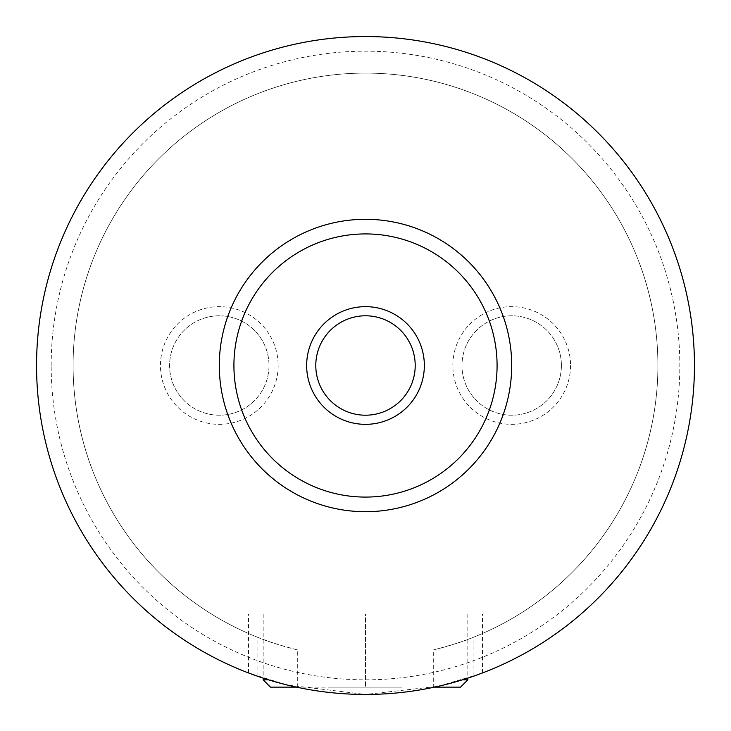 <?xml version="1.0" encoding="UTF-8"?>
<svg xmlns="http://www.w3.org/2000/svg" width="731" height="731" viewBox="0 0 731 731"><rect width="100%" height="100%" fill="white"/><g stroke="black" fill="none" stroke-linecap="round" stroke-linejoin="round"><path stroke-width="0.55" stroke-dasharray="3.65 2.74" d="M297.316 687.304L297.316 649.841C279.05 645.071 265.636 640.813 257.074 637.057L257.074 676.065A328.95 328.95 0 0 1 365.5 36.55A328.95 328.95 0 0 1 694.45 365.5A328.95 328.95 0 0 1 365.5 694.45A328.95 328.95 0 0 1 36.55 365.5A328.95 328.95 0 0 1 365.5 36.55A328.95 328.95 0 0 1 694.45 365.5A328.95 328.95 0 0 1 365.5 694.45A328.95 328.95 0 0 1 36.55 365.5A328.95 328.95 0 0 1 365.5 36.55A328.95 328.95 0 0 1 694.45 365.5A328.95 328.95 0 0 1 365.5 694.45A328.95 328.95 0 0 1 36.55 365.5A328.95 328.95 0 0 1 365.5 36.55A328.95 328.95 0 0 1 433.684 687.304L433.684 649.841C451.831 645.117 465.245 640.849 473.926 637.057L473.926 676.065A328.95 328.95 0 0 0 365.5 36.55A328.95 328.95 0 0 0 297.316 687.304C317.592 691.818 340.326 694.194 365.5 694.45L287.21 684.993L249.207 673.205M51.17 365.5A314.33 314.33 0 0 1 365.5 51.17A314.33 314.33 0 0 1 679.83 365.5A314.33 314.33 0 0 1 365.5 679.83A314.33 314.33 0 0 1 51.17 365.5M434.461 687.14L460.53 687.14M467.84 679.83L462.476 679.83M270.47 687.14L365.5 687.14L365.5 614.04L248.54 614.04L482.46 614.04L263.16 614.04L365.5 614.04L365.5 687.14L328.95 687.14L402.05 687.14L296.539 687.14M249.417 673.288L249.965 673.498M315.792 365.5A49.708 49.708 0 0 0 365.5 415.208A49.708 49.708 0 0 0 415.208 365.5A49.708 49.708 0 0 0 365.5 315.792A49.708 49.708 0 0 0 315.792 365.5M278.145 365.5A58.846 58.846 0 0 1 219.3 424.345A58.846 58.846 0 0 1 160.454 365.5A58.846 58.846 0 0 1 219.3 306.654A58.846 58.846 0 0 1 278.145 365.5M269.008 365.5A49.708 49.708 0 0 1 219.3 415.208A49.708 49.708 0 0 1 169.592 365.5A49.708 49.708 0 0 1 219.3 315.792A49.708 49.708 0 0 1 269.008 365.5A49.708 49.708 0 0 1 219.3 415.208A49.708 49.708 0 0 1 169.592 365.5A49.708 49.708 0 0 1 219.3 315.792A49.708 49.708 0 0 1 269.008 365.5M570.545 365.5A58.846 58.846 0 0 1 511.7 424.345A58.846 58.846 0 0 1 452.854 365.5A58.846 58.846 0 0 1 511.7 306.654A58.846 58.846 0 0 1 570.545 365.5M561.408 365.5A49.708 49.708 0 0 1 511.7 415.208A49.708 49.708 0 0 1 461.992 365.5A49.708 49.708 0 0 1 511.7 315.792A49.708 49.708 0 0 1 561.408 365.5A49.708 49.708 0 0 1 511.7 415.208A49.708 49.708 0 0 1 461.992 365.5A49.708 49.708 0 0 1 511.7 315.792A49.708 49.708 0 0 1 561.408 365.5M219.3 365.5A146.2 146.2 0 0 1 365.5 219.3A146.2 146.2 0 0 1 511.7 365.5A146.2 146.2 0 0 1 365.5 511.7A146.2 146.2 0 0 1 219.3 365.5M257.074 637.057A292.4 292.4 0 0 1 365.5 73.1A292.4 292.4 0 0 1 433.684 649.841M297.316 649.841A292.4 292.4 0 0 1 365.5 73.1A292.4 292.4 0 0 1 473.926 637.057M479.39 674.101L438.317 686.29L365.5 694.45C390.674 694.203 413.399 691.818 433.684 687.304M481.025 673.498L481.592 673.278M268.524 679.83L263.16 679.83M328.95 614.04L328.95 687.14L328.95 614.04M402.05 614.04L402.05 687.14L402.05 614.04M467.84 614.04L467.84 678.121M248.54 672.959L248.54 614.04M482.46 672.959L482.46 614.04M263.16 614.04L263.16 678.13"/><path stroke-width="1.1" d="M462.476 679.83L467.84 679.83L460.53 687.14L434.461 687.14M249.965 673.498L257.074 676.065M306.654 365.5A58.846 58.846 0 0 0 365.5 424.345A58.846 58.846 0 0 0 424.345 365.5A58.846 58.846 0 0 0 365.5 306.654A58.846 58.846 0 0 0 306.654 365.5M315.792 365.5A49.708 49.708 0 0 0 365.5 415.208A49.708 49.708 0 0 0 415.208 365.5A49.708 49.708 0 0 0 365.5 315.792A49.708 49.708 0 0 0 315.792 365.5M219.3 365.5A146.2 146.2 0 0 1 365.5 219.3A146.2 146.2 0 0 1 511.7 365.5A146.2 146.2 0 0 1 365.5 511.7A146.2 146.2 0 0 1 219.3 365.5A146.2 146.2 0 0 0 365.5 511.7A146.2 146.2 0 0 0 511.7 365.5M36.55 365.5A328.95 328.95 0 0 1 365.5 36.55A328.95 328.95 0 0 1 694.45 365.5A328.95 328.95 0 0 1 365.5 694.45A328.95 328.95 0 0 1 36.55 365.5M473.926 676.065L481.025 673.498M481.592 673.278L479.39 674.101M263.16 678.13L263.16 679.83L268.524 679.83M296.539 687.14L270.47 687.14L263.16 679.83M497.08 365.5A131.58 131.58 0 0 0 365.5 233.92A131.58 131.58 0 0 0 233.92 365.5A131.58 131.58 0 0 0 365.5 497.08A131.58 131.58 0 0 0 497.08 365.5M467.84 678.121L467.84 679.83"/></g></svg>
